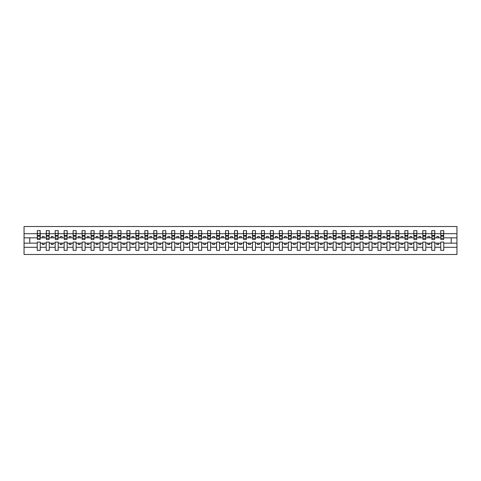 <?xml version="1.0" encoding="UTF-8"?>
<svg xmlns="http://www.w3.org/2000/svg" width="481" height="481" viewBox="0 0 481 481"><rect width="100%" height="100%" fill="white"/><g stroke="black" fill="none" stroke-linecap="round" stroke-linejoin="round"><path stroke-width="0.72" d="M440.74 247.294L434.788 247.294L434.788 242.075L431.77 242.075L431.77 247.294L425.817 247.294L425.817 242.075L422.805 242.075L422.805 247.294L416.853 247.294L416.853 242.075L413.84 242.075L413.84 247.294L407.888 247.294L407.888 242.075L404.876 242.075L404.876 247.294L398.917 247.294L398.917 242.075L395.905 242.075L395.905 247.294L389.953 247.294L389.953 242.075L386.94 242.075L386.94 247.294L380.988 247.294L380.988 242.075L377.976 242.075L377.976 247.294L372.017 247.294L372.017 242.075L369.005 242.075L369.005 247.294L363.053 247.294L363.053 242.075L360.041 242.075L360.041 247.294L354.088 247.294L354.088 242.075L351.076 242.075L351.076 247.294L345.117 247.294L345.117 242.075L342.105 242.075L342.105 247.294L336.153 247.294L336.153 242.075L333.141 242.075L333.141 247.294L327.188 247.294L327.188 242.075L324.176 242.075L324.176 247.294L318.224 247.294L318.224 242.075L315.211 242.075L315.211 247.294L309.253 247.294L309.253 242.075L306.241 242.075L306.241 247.294L300.288 247.294L300.288 242.075L297.276 242.075L297.276 247.294L291.324 247.294L291.324 242.075L288.311 242.075L288.311 247.294L282.353 247.294L282.353 242.075L279.341 242.075L279.341 247.294L273.388 247.294L273.388 242.075L270.376 242.075L270.376 247.294L264.424 247.294L264.424 242.075L261.411 242.075L261.411 247.294L255.453 247.294L255.453 242.075L252.441 242.075L252.441 247.294L246.488 247.294L246.488 242.075L243.476 242.075L243.476 247.294L237.524 247.294L237.524 242.075L234.512 242.075L234.512 247.294L228.559 247.294L228.559 242.075L225.547 242.075L225.547 247.294L219.589 247.294L219.589 242.075L216.576 242.075L216.576 247.294L210.624 247.294L210.624 242.075L207.612 242.075L207.612 247.294L201.659 247.294L201.659 242.075L198.647 242.075L198.647 247.294L192.689 247.294L192.689 242.075L189.676 242.075L189.676 247.294L183.724 247.294L183.724 242.075L180.712 242.075L180.712 247.294L174.759 247.294L174.759 242.075L171.747 242.075L171.747 247.294L165.789 247.294L165.789 242.075L162.776 242.075L162.776 247.294L156.824 247.294L156.824 242.075L153.812 242.075L153.812 247.294L147.859 247.294L147.859 242.075L144.847 242.075L144.847 247.294L138.895 247.294L138.895 242.075L135.882 242.075L135.882 247.294L129.924 247.294L129.924 242.075L126.912 242.075L126.912 247.294L120.959 247.294L120.959 242.075L117.947 242.075L117.947 247.294L111.995 247.294L111.995 242.075L108.983 242.075L108.983 247.294L103.024 247.294L103.024 242.075L100.012 242.075L100.012 247.294L94.06 247.294L94.06 242.075L91.047 242.075L91.047 247.294L85.095 247.294L85.095 242.075L82.083 242.075L82.083 247.294L76.124 247.294L76.124 242.075L73.112 242.075L73.112 247.294L67.16 247.294L67.16 242.075L64.147 242.075L64.147 247.294L58.195 247.294L58.195 242.075L55.183 242.075L55.183 247.294L49.23 247.294L49.23 242.075L46.212 242.075L46.212 247.294L40.26 247.294L40.26 242.075L37.247 242.075L37.247 247.294L24.05 247.294L24.05 254.485L456.95 254.485L456.95 247.294L443.753 247.294L443.753 250.36L440.74 250.36L440.74 243.152L436.862 243.152L436.862 244.516L438.66 244.516L438.66 243.152M443.753 247.294L443.753 242.075L440.74 242.075L440.74 243.152M431.77 247.294L431.77 250.36L434.788 250.36L434.788 247.294M422.805 247.294L422.805 250.36L425.817 250.36L425.817 247.294M413.84 247.294L413.84 250.36L416.853 250.36L416.853 247.294M404.876 247.294L404.876 250.36L407.888 250.36L407.888 247.294M395.905 247.294L395.905 250.36L398.917 250.36L398.917 247.294M386.94 247.294L386.94 250.36L389.953 250.36L389.953 247.294M377.976 247.294L377.976 250.36L380.988 250.36L380.988 247.294M369.005 247.294L369.005 250.36L372.017 250.36L372.017 247.294M360.041 247.294L360.041 250.36L363.053 250.36L363.053 247.294M351.076 247.294L351.076 250.36L354.088 250.36L354.088 247.294M342.105 247.294L342.105 250.36L345.117 250.36L345.117 247.294M333.141 247.294L333.141 250.36L336.153 250.36L336.153 247.294M324.176 247.294L324.176 250.36L327.188 250.36L327.188 247.294M315.211 247.294L315.211 250.36L318.224 250.36L318.224 247.294M306.241 247.294L306.241 250.36L309.253 250.36L309.253 247.294M297.276 247.294L297.276 250.36L300.288 250.36L300.288 247.294M288.311 247.294L288.311 250.36L291.324 250.36L291.324 247.294M279.341 247.294L279.341 250.36L282.353 250.36L282.353 247.294M270.376 247.294L270.376 250.36L273.388 250.36L273.388 247.294M261.411 247.294L261.411 250.36L264.424 250.36L264.424 247.294M252.441 247.294L252.441 250.36L255.453 250.36L255.453 247.294M243.476 247.294L243.476 250.36L246.488 250.36L246.488 247.294M234.512 247.294L234.512 250.36L237.524 250.36L237.524 247.294M225.547 247.294L225.547 250.36L228.559 250.36L228.559 247.294M216.576 247.294L216.576 250.36L219.589 250.36L219.589 247.294M207.612 247.294L207.612 250.36L210.624 250.36L210.624 247.294M198.647 247.294L198.647 250.36L201.659 250.36L201.659 247.294M189.676 247.294L189.676 250.36L192.689 250.36L192.689 247.294M180.712 247.294L180.712 250.36L183.724 250.36L183.724 247.294M171.747 247.294L171.747 250.36L174.759 250.36L174.759 247.294M162.776 247.294L162.776 250.36L165.789 250.36L165.789 247.294M153.812 247.294L153.812 250.36L156.824 250.36L156.824 247.294M144.847 247.294L144.847 250.36L147.859 250.36L147.859 247.294M135.882 247.294L135.882 250.36L138.895 250.36L138.895 247.294M126.912 247.294L126.912 250.36L129.924 250.36L129.924 247.294M117.947 247.294L117.947 250.36L120.959 250.36L120.959 247.294M108.983 247.294L108.983 250.36L111.995 250.36L111.995 247.294M100.012 247.294L100.012 250.36L103.024 250.36L103.024 247.294M91.047 247.294L91.047 250.36L94.06 250.36L94.06 247.294M82.083 247.294L82.083 250.36L85.095 250.36L85.095 247.294M73.112 247.294L73.112 250.36L76.124 250.36L76.124 247.294M64.147 247.294L64.147 250.36L67.16 250.36L67.16 247.294M55.183 247.294L55.183 250.36L58.195 250.36L58.195 247.294M46.212 247.294L46.212 250.36L49.23 250.36L49.23 247.294M440.885 238.293L443.608 238.293L443.608 239.532L440.885 239.532L440.74 230.639L440.74 233.706L434.788 233.706L434.644 238.925M440.885 238.925L440.74 233.706M431.914 238.293L434.644 238.293L434.644 239.532L431.914 239.532L431.77 230.639L431.77 233.706L425.817 233.706L425.673 238.925M431.914 238.925L431.77 233.706M422.949 238.293L425.673 238.293L425.673 239.532L422.949 239.532L422.805 230.639L422.805 233.706L416.853 233.706L416.708 238.925M422.949 238.925L422.805 233.706M413.985 238.293L416.708 238.293L416.708 239.532L413.985 239.532L413.84 230.639L413.84 233.706L407.888 233.706L407.744 238.925M413.985 238.925L413.84 233.706M405.014 238.293L407.744 238.293L407.744 239.532L405.014 239.532L404.876 230.639L404.876 233.706L398.917 233.706L398.773 238.925M405.014 238.925L404.876 233.706M396.049 238.293L398.773 238.293L398.773 239.532L396.049 239.532L395.905 230.639L395.905 233.706L389.953 233.706L389.808 238.925M396.049 238.925L395.905 233.706M387.085 238.293L389.808 238.293L389.808 239.532L387.085 239.532L386.94 230.639L386.94 233.706L380.988 233.706L380.844 238.925M387.085 238.925L386.94 233.706M378.114 238.293L380.844 238.293L380.844 239.532L378.114 239.532L377.976 230.639L377.976 233.706L372.017 233.706L371.879 238.925M378.114 238.925L377.976 233.706M369.149 238.293L371.879 238.293L371.879 239.532L369.149 239.532L369.005 230.639L369.005 233.706L363.053 233.706L362.908 238.925M369.149 238.925L369.005 233.706M360.185 238.293L362.908 238.293L362.908 239.532L360.185 239.532L360.041 230.639L360.041 233.706L354.088 233.706L353.944 238.925M360.185 238.925L360.041 233.706M351.22 238.293L353.944 238.293L353.944 239.532L351.22 239.532L351.076 230.639L351.076 233.706L345.117 233.706L344.979 238.925M351.22 238.925L351.076 233.706M342.25 238.293L344.979 238.293L344.979 239.532L342.25 239.532L342.105 230.639L342.105 233.706L336.153 233.706L336.009 238.925M342.25 238.925L342.105 233.706M333.285 238.293L336.009 238.293L336.009 239.532L333.285 239.532L333.141 230.639L333.141 233.706L327.188 233.706L327.044 238.925M333.285 238.925L333.141 233.706M324.32 238.293L327.044 238.293L327.044 239.532L324.32 239.532L324.176 230.639L324.176 233.706L318.224 233.706L318.079 238.925M324.32 238.925L324.176 233.706M315.35 238.293L318.079 238.293L318.079 239.532L315.35 239.532L315.211 230.639L315.211 233.706L309.253 233.706L309.109 238.925M315.35 238.925L315.211 233.706M306.385 238.293L309.109 238.293L309.109 239.532L306.385 239.532L306.241 230.639L306.241 233.706L300.288 233.706L300.144 238.925M306.385 238.925L306.241 233.706M297.42 238.293L300.144 238.293L300.144 239.532L297.42 239.532L297.276 230.639L297.276 233.706L291.324 233.706L291.179 238.925M297.42 238.925L297.276 233.706M288.45 238.293L291.179 238.293L291.179 239.532L288.45 239.532L288.311 230.639L288.311 233.706L282.353 233.706L282.215 238.925M288.45 238.925L288.311 233.706M279.485 238.293L282.215 238.293L282.215 239.532L279.485 239.532L279.341 230.639L279.341 233.706L273.388 233.706L273.244 238.925M279.485 238.925L279.341 233.706M270.52 238.293L273.244 238.293L273.244 239.532L270.52 239.532L270.376 230.639L270.376 233.706L264.424 233.706L264.279 238.925M270.52 238.925L270.376 233.706M261.556 238.293L264.279 238.293L264.279 239.532L261.556 239.532L261.411 230.639L261.411 233.706L255.453 233.706L255.315 238.925M261.556 238.925L261.411 233.706M252.585 238.293L255.315 238.293L255.315 239.532L252.585 239.532L252.441 230.639L252.441 233.706L246.488 233.706L246.344 238.925M252.585 238.925L252.441 233.706M243.62 238.293L246.344 238.293L246.344 239.532L243.62 239.532L243.476 230.639L243.476 233.706L237.524 233.706L237.38 238.925M243.62 238.925L243.476 233.706M234.656 238.293L237.38 238.293L237.38 239.532L234.656 239.532L234.512 230.639L234.512 233.706L228.559 233.706L228.415 238.925M234.656 238.925L234.512 233.706M225.685 238.293L228.415 238.293L228.415 239.532L225.685 239.532L225.547 230.639L225.547 233.706L219.589 233.706L219.444 238.925M225.685 238.925L225.547 233.706M216.721 238.293L219.444 238.293L219.444 239.532L216.721 239.532L216.576 230.639L216.576 233.706L210.624 233.706L210.48 238.925M216.721 238.925L216.576 233.706M207.756 238.293L210.48 238.293L210.48 239.532L207.756 239.532L207.612 230.639L207.612 233.706L201.659 233.706L201.515 238.925M207.756 238.925L207.612 233.706M198.785 238.293L201.515 238.293L201.515 239.532L198.785 239.532L198.647 230.639L198.647 233.706L192.689 233.706L192.55 238.925M198.785 238.925L198.647 233.706M189.821 238.293L192.55 238.293L192.55 239.532L189.821 239.532L189.676 230.639L189.676 233.706L183.724 233.706L183.58 238.925M189.821 238.925L189.676 233.706M180.856 238.293L183.58 238.293L183.58 239.532L180.856 239.532L180.712 230.639L180.712 233.706L174.759 233.706L174.615 238.925M180.856 238.925L180.712 233.706M171.891 238.293L174.615 238.293L174.615 239.532L171.891 239.532L171.747 230.639L171.747 233.706L165.789 233.706L165.65 238.925M171.891 238.925L171.747 233.706M162.921 238.293L165.65 238.293L165.65 239.532L162.921 239.532L162.776 230.639L162.776 233.706L156.824 233.706L156.68 238.925M162.921 238.925L162.776 233.706M153.956 238.293L156.68 238.293L156.68 239.532L153.956 239.532L153.812 230.639L153.812 233.706L147.859 233.706L147.715 238.925M153.956 238.925L153.812 233.706M144.991 238.293L147.715 238.293L147.715 239.532L144.991 239.532L144.847 230.639L144.847 233.706L138.895 233.706L138.75 238.925M144.991 238.925L144.847 233.706M136.021 238.293L138.75 238.293L138.75 239.532L136.021 239.532L135.882 230.639L135.882 233.706L129.924 233.706L129.78 238.925M136.021 238.925L135.882 233.706M127.056 238.293L129.78 238.293L129.78 239.532L127.056 239.532L126.912 230.639L126.912 233.706L120.959 233.706L120.815 238.925M127.056 238.925L126.912 233.706M118.092 238.293L120.815 238.293L120.815 239.532L118.092 239.532L117.947 230.639L117.947 233.706L111.995 233.706L111.851 238.925M118.092 238.925L117.947 233.706M109.121 238.293L111.851 238.293L111.851 239.532L109.121 239.532L108.983 230.639L108.983 233.706L103.024 233.706L102.886 238.925M109.121 238.925L108.983 233.706M100.156 238.293L102.886 238.293L102.886 239.532L100.156 239.532L100.012 230.639L100.012 233.706L94.06 233.706L93.915 238.925M100.156 238.925L100.012 233.706M91.192 238.293L93.915 238.293L93.915 239.532L91.192 239.532L91.047 230.639L91.047 233.706L85.095 233.706L84.951 238.925M91.192 238.925L91.047 233.706M82.227 238.293L84.951 238.293L84.951 239.532L82.227 239.532L82.083 230.639L82.083 233.706L76.124 233.706L75.986 238.925M82.227 238.925L82.083 233.706M73.256 238.293L75.986 238.293L75.986 239.532L73.256 239.532L73.112 230.639L73.112 233.706L67.16 233.706L67.015 238.925M73.256 238.925L73.112 233.706M64.292 238.293L67.015 238.293L67.015 239.532L64.292 239.532L64.147 230.639L64.147 233.706L58.195 233.706L58.051 238.925M64.292 238.925L64.147 233.706M55.327 238.293L58.051 238.293L58.051 239.532L55.327 239.532L55.183 230.639L55.183 233.706L49.23 233.706L49.086 238.925M55.327 238.925L55.183 233.706M46.356 238.293L49.086 238.293L49.086 239.532L46.356 239.532L46.356 230.639L46.212 233.706L40.26 233.706L40.115 230.639L40.115 239.532L37.392 239.532L37.392 236.165L40.115 236.165M46.356 238.925L46.212 233.706M37.247 247.294L37.247 250.36L40.26 250.36L40.26 247.294M37.392 236.165L37.392 230.639L37.247 233.706L24.05 233.706L24.05 226.515L456.95 226.515L456.95 233.706L443.753 233.706L443.608 238.925M37.392 238.925L37.247 233.706M440.74 230.639L443.753 230.639L443.753 233.706M431.77 230.639L434.788 230.639L434.788 233.706M422.805 230.639L425.817 230.639L425.817 233.706M413.84 230.639L416.853 230.639L416.853 233.706M404.876 230.639L407.888 230.639L407.888 233.706M395.905 230.639L398.917 230.639L398.917 233.706M386.94 230.639L389.953 230.639L389.953 233.706M377.976 230.639L380.988 230.639L380.988 233.706M369.005 230.639L372.017 230.639L372.017 233.706M360.041 230.639L363.053 230.639L363.053 233.706M351.076 230.639L354.088 230.639L354.088 233.706M342.105 230.639L345.117 230.639L345.117 233.706M333.141 230.639L336.153 230.639L336.153 233.706M324.176 230.639L327.188 230.639L327.188 233.706M315.211 230.639L318.224 230.639L318.224 233.706M306.241 230.639L309.253 230.639L309.253 233.706M297.276 230.639L300.288 230.639L300.288 233.706M288.311 230.639L291.324 230.639L291.324 233.706M279.341 230.639L282.353 230.639L282.353 233.706M270.376 230.639L273.388 230.639L273.388 233.706M261.411 230.639L264.424 230.639L264.424 233.706M252.441 230.639L255.453 230.639L255.453 233.706M243.476 230.639L246.488 230.639L246.488 233.706M234.512 230.639L237.524 230.639L237.524 233.706M225.547 230.639L228.559 230.639L228.559 233.706M216.576 230.639L219.589 230.639L219.589 233.706M207.612 230.639L210.624 230.639L210.624 233.706M198.647 230.639L201.659 230.639L201.659 233.706M189.676 230.639L192.689 230.639L192.689 233.706M180.712 230.639L183.724 230.639L183.724 233.706M171.747 230.639L174.759 230.639L174.759 233.706M162.776 230.639L165.789 230.639L165.789 233.706M153.812 230.639L156.824 230.639L156.824 233.706M144.847 230.639L147.859 230.639L147.859 233.706M135.882 230.639L138.895 230.639L138.895 233.706M126.912 230.639L129.924 230.639L129.924 233.706M117.947 230.639L120.959 230.639L120.959 233.706M108.983 230.639L111.995 230.639L111.995 233.706M100.012 230.639L103.024 230.639L103.024 233.706M91.047 230.639L94.06 230.639L94.06 233.706M82.083 230.639L85.095 230.639L85.095 233.706M73.112 230.639L76.124 230.639L76.124 233.706M64.147 230.639L67.16 230.639L67.16 233.706M55.183 230.639L58.195 230.639L58.195 233.706M46.212 230.639L49.23 230.639L49.23 233.706M37.247 230.639L40.26 230.639M436.862 243.152L434.788 243.152M440.74 237.848L438.66 237.848L438.66 236.484L436.862 236.484L436.862 237.848L434.788 237.848M436.862 237.848L438.66 237.848M429.689 244.516L429.689 243.152L427.898 243.152L427.898 244.516L429.689 244.516M427.898 243.152L425.817 243.152M431.77 243.152L429.689 243.152M431.77 237.848L429.689 237.848L429.689 236.484L427.898 236.484L427.898 237.848L425.817 237.848M427.898 237.848L429.689 237.848M420.725 244.516L420.725 243.152L418.933 243.152L418.933 244.516L420.725 244.516M418.933 243.152L416.853 243.152M422.805 243.152L420.725 243.152M422.805 237.848L420.725 237.848L420.725 236.484L418.933 236.484L418.933 237.848L416.853 237.848M418.933 237.848L420.725 237.848M411.76 244.516L411.76 243.152L409.968 243.152L409.968 244.516L411.76 244.516M409.968 243.152L407.888 243.152M413.84 243.152L411.76 243.152M413.84 237.848L411.76 237.848L411.76 236.484L409.968 236.484L409.968 237.848L407.888 237.848M409.968 237.848L411.76 237.848M402.795 244.516L402.795 243.152L400.998 243.152L400.998 244.516L402.795 244.516M400.998 243.152L398.917 243.152M404.876 243.152L402.795 243.152M404.876 237.848L402.795 237.848L402.795 236.484L400.998 236.484L400.998 237.848L398.917 237.848M400.998 237.848L402.795 237.848M393.825 244.516L393.825 243.152L392.033 243.152L392.033 244.516L393.825 244.516M392.033 243.152L389.953 243.152M395.905 243.152L393.825 243.152M395.905 237.848L393.825 237.848L393.825 236.484L392.033 236.484L392.033 237.848L389.953 237.848M392.033 237.848L393.825 237.848M384.86 244.516L384.86 243.152L383.068 243.152L383.068 244.516L384.86 244.516M383.068 243.152L380.988 243.152M386.94 243.152L384.86 243.152M386.94 237.848L384.86 237.848L384.86 236.484L383.068 236.484L383.068 237.848L380.988 237.848M383.068 237.848L384.86 237.848M375.895 244.516L375.895 243.152L374.098 243.152L374.098 244.516L375.895 244.516M374.098 243.152L372.017 243.152M377.976 243.152L375.895 243.152M377.976 237.848L375.895 237.848L375.895 236.484L374.098 236.484L374.098 237.848L372.017 237.848M374.098 237.848L375.895 237.848M366.925 244.516L366.925 243.152L365.133 243.152L365.133 244.516L366.925 244.516M365.133 243.152L363.053 243.152M369.005 243.152L366.925 243.152M369.005 237.848L366.925 237.848L366.925 236.484L365.133 236.484L365.133 237.848L363.053 237.848M365.133 237.848L366.925 237.848M357.96 244.516L357.96 243.152L356.168 243.152L356.168 244.516L357.96 244.516M356.168 243.152L354.088 243.152M360.041 243.152L357.96 243.152M360.041 237.848L357.96 237.848L357.96 236.484L356.168 236.484L356.168 237.848L354.088 237.848M356.168 237.848L357.96 237.848M348.996 244.516L348.996 243.152L347.198 243.152L347.198 244.516L348.996 244.516M347.198 243.152L345.117 243.152M351.076 243.152L348.996 243.152M351.076 237.848L348.996 237.848L348.996 236.484L347.198 236.484L347.198 237.848L345.117 237.848M347.198 237.848L348.996 237.848M340.025 244.516L340.025 243.152L338.233 243.152L338.233 244.516L340.025 244.516M338.233 243.152L336.153 243.152M342.105 243.152L340.025 243.152M342.105 237.848L340.025 237.848L340.025 236.484L338.233 236.484L338.233 237.848L336.153 237.848M338.233 237.848L340.025 237.848M331.06 244.516L331.06 243.152L329.269 243.152L329.269 244.516L331.06 244.516M329.269 243.152L327.188 243.152M333.141 243.152L331.06 243.152M333.141 237.848L331.06 237.848L331.06 236.484L329.269 236.484L329.269 237.848L327.188 237.848M329.269 237.848L331.06 237.848M322.096 244.516L322.096 243.152L320.304 243.152L320.304 244.516L322.096 244.516M320.304 243.152L318.224 243.152M324.176 243.152L322.096 243.152M324.176 237.848L322.096 237.848L322.096 236.484L320.304 236.484L320.304 237.848L318.224 237.848M320.304 237.848L322.096 237.848M313.131 244.516L313.131 243.152L311.333 243.152L311.333 244.516L313.131 244.516M311.333 243.152L309.253 243.152M315.211 243.152L313.131 243.152M315.211 237.848L313.131 237.848L313.131 236.484L311.333 236.484L311.333 237.848L309.253 237.848M311.333 237.848L313.131 237.848M304.16 244.516L304.16 243.152L302.369 243.152L302.369 244.516L304.16 244.516M302.369 243.152L300.288 243.152M306.241 243.152L304.16 243.152M306.241 237.848L304.16 237.848L304.16 236.484L302.369 236.484L302.369 237.848L300.288 237.848M302.369 237.848L304.16 237.848M295.196 244.516L295.196 243.152L293.404 243.152L293.404 244.516L295.196 244.516M293.404 243.152L291.324 243.152M297.276 243.152L295.196 243.152M297.276 237.848L295.196 237.848L295.196 236.484L293.404 236.484L293.404 237.848L291.324 237.848M293.404 237.848L295.196 237.848M286.231 244.516L286.231 243.152L284.433 243.152L284.433 244.516L286.231 244.516M284.433 243.152L282.353 243.152M288.311 243.152L286.231 243.152M288.311 237.848L286.231 237.848L286.231 236.484L284.433 236.484L284.433 237.848L282.353 237.848M284.433 237.848L286.231 237.848M277.26 244.516L277.26 243.152L275.469 243.152L275.469 244.516L277.26 244.516M275.469 243.152L273.388 243.152M279.341 243.152L277.26 243.152M279.341 237.848L277.26 237.848L277.26 236.484L275.469 236.484L275.469 237.848L273.388 237.848M275.469 237.848L277.26 237.848M268.296 244.516L268.296 243.152L266.504 243.152L266.504 244.516L268.296 244.516M266.504 243.152L264.424 243.152M270.376 243.152L268.296 243.152M270.376 237.848L268.296 237.848L268.296 236.484L266.504 236.484L266.504 237.848L264.424 237.848M266.504 237.848L268.296 237.848M259.331 244.516L259.331 243.152L257.533 243.152L257.533 244.516L259.331 244.516M257.533 243.152L255.453 243.152M261.411 243.152L259.331 243.152M261.411 237.848L259.331 237.848L259.331 236.484L257.533 236.484L257.533 237.848L255.453 237.848M257.533 237.848L259.331 237.848M250.36 244.516L250.36 243.152L248.569 243.152L248.569 244.516L250.36 244.516M248.569 243.152L246.488 243.152M252.441 243.152L250.36 243.152M252.441 237.848L250.36 237.848L250.36 236.484L248.569 236.484L248.569 237.848L246.488 237.848M248.569 237.848L250.36 237.848M241.396 244.516L241.396 243.152L239.604 243.152L239.604 244.516L241.396 244.516M239.604 243.152L237.524 243.152M243.476 243.152L241.396 243.152M243.476 237.848L241.396 237.848L241.396 236.484L239.604 236.484L239.604 237.848L237.524 237.848M239.604 237.848L241.396 237.848M232.431 244.516L232.431 243.152L230.639 243.152L230.639 244.516L232.431 244.516M230.639 243.152L228.559 243.152M234.512 243.152L232.431 243.152M234.512 237.848L232.431 237.848L232.431 236.484L230.639 236.484L230.639 237.848L228.559 237.848M230.639 237.848L232.431 237.848M223.467 244.516L223.467 243.152L221.669 243.152L221.669 244.516L223.467 244.516M221.669 243.152L219.589 243.152M225.547 243.152L223.467 243.152M225.547 237.848L223.467 237.848L223.467 236.484L221.669 236.484L221.669 237.848L219.589 237.848M221.669 237.848L223.467 237.848M214.496 244.516L214.496 243.152L212.704 243.152L212.704 244.516L214.496 244.516M212.704 243.152L210.624 243.152M216.576 243.152L214.496 243.152M216.576 237.848L214.496 237.848L214.496 236.484L212.704 236.484L212.704 237.848L210.624 237.848M212.704 237.848L214.496 237.848M205.531 244.516L205.531 243.152L203.74 243.152L203.74 244.516L205.531 244.516M203.74 243.152L201.659 243.152M207.612 243.152L205.531 243.152M207.612 237.848L205.531 237.848L205.531 236.484L203.74 236.484L203.74 237.848L201.659 237.848M203.74 237.848L205.531 237.848M196.567 244.516L196.567 243.152L194.769 243.152L194.769 244.516L196.567 244.516M194.769 243.152L192.689 243.152M198.647 243.152L196.567 243.152M198.647 237.848L196.567 237.848L196.567 236.484L194.769 236.484L194.769 237.848L192.689 237.848M194.769 237.848L196.567 237.848M187.596 244.516L187.596 243.152L185.804 243.152L185.804 244.516L187.596 244.516M185.804 243.152L183.724 243.152M189.676 243.152L187.596 243.152M189.676 237.848L187.596 237.848L187.596 236.484L185.804 236.484L185.804 237.848L183.724 237.848M185.804 237.848L187.596 237.848M178.631 244.516L178.631 243.152L176.84 243.152L176.84 244.516L178.631 244.516M176.84 243.152L174.759 243.152M180.712 243.152L178.631 243.152M180.712 237.848L178.631 237.848L178.631 236.484L176.84 236.484L176.84 237.848L174.759 237.848M176.84 237.848L178.631 237.848M169.667 244.516L169.667 243.152L167.869 243.152L167.869 244.516L169.667 244.516M167.869 243.152L165.789 243.152M171.747 243.152L169.667 243.152M171.747 237.848L169.667 237.848L169.667 236.484L167.869 236.484L167.869 237.848L165.789 237.848M167.869 237.848L169.667 237.848M160.696 244.516L160.696 243.152L158.904 243.152L158.904 244.516L160.696 244.516M158.904 243.152L156.824 243.152M162.776 243.152L160.696 243.152M162.776 237.848L160.696 237.848L160.696 236.484L158.904 236.484L158.904 237.848L156.824 237.848M158.904 237.848L160.696 237.848M151.731 244.516L151.731 243.152L149.94 243.152L149.94 244.516L151.731 244.516M149.94 243.152L147.859 243.152M153.812 243.152L151.731 243.152M153.812 237.848L151.731 237.848L151.731 236.484L149.94 236.484L149.94 237.848L147.859 237.848M149.94 237.848L151.731 237.848M142.767 244.516L142.767 243.152L140.975 243.152L140.975 244.516L142.767 244.516M140.975 243.152L138.895 243.152M144.847 243.152L142.767 243.152M144.847 237.848L142.767 237.848L142.767 236.484L140.975 236.484L140.975 237.848L138.895 237.848M140.975 237.848L142.767 237.848M133.802 244.516L133.802 243.152L132.004 243.152L132.004 244.516L133.802 244.516M132.004 243.152L129.924 243.152M135.882 243.152L133.802 243.152M135.882 237.848L133.802 237.848L133.802 236.484L132.004 236.484L132.004 237.848L129.924 237.848M132.004 237.848L133.802 237.848M124.832 244.516L124.832 243.152L123.04 243.152L123.04 244.516L124.832 244.516M123.04 243.152L120.959 243.152M126.912 243.152L124.832 243.152M126.912 237.848L124.832 237.848L124.832 236.484L123.04 236.484L123.04 237.848L120.959 237.848M123.04 237.848L124.832 237.848M115.867 244.516L115.867 243.152L114.075 243.152L114.075 244.516L115.867 244.516M114.075 243.152L111.995 243.152M117.947 243.152L115.867 243.152M117.947 237.848L115.867 237.848L115.867 236.484L114.075 236.484L114.075 237.848L111.995 237.848M114.075 237.848L115.867 237.848M106.902 244.516L106.902 243.152L105.105 243.152L105.105 244.516L106.902 244.516M105.105 243.152L103.024 243.152M108.983 243.152L106.902 243.152M108.983 237.848L106.902 237.848L106.902 236.484L105.105 236.484L105.105 237.848L103.024 237.848M105.105 237.848L106.902 237.848M97.932 244.516L97.932 243.152L96.14 243.152L96.14 244.516L97.932 244.516M96.14 243.152L94.06 243.152M100.012 243.152L97.932 243.152M100.012 237.848L97.932 237.848L97.932 236.484L96.14 236.484L96.14 237.848L94.06 237.848M96.14 237.848L97.932 237.848M88.967 244.516L88.967 243.152L87.175 243.152L87.175 244.516L88.967 244.516M87.175 243.152L85.095 243.152M91.047 243.152L88.967 243.152M91.047 237.848L88.967 237.848L88.967 236.484L87.175 236.484L87.175 237.848L85.095 237.848M87.175 237.848L88.967 237.848M80.002 244.516L80.002 243.152L78.205 243.152L78.205 244.516L80.002 244.516M78.205 243.152L76.124 243.152M82.083 243.152L80.002 243.152M82.083 237.848L80.002 237.848L80.002 236.484L78.205 236.484L78.205 237.848L76.124 237.848M78.205 237.848L80.002 237.848M71.032 244.516L71.032 243.152L69.24 243.152L69.24 244.516L71.032 244.516M69.24 243.152L67.16 243.152M73.112 243.152L71.032 243.152M73.112 237.848L71.032 237.848L71.032 236.484L69.24 236.484L69.24 237.848L67.16 237.848M69.24 237.848L71.032 237.848M62.067 244.516L62.067 243.152L60.275 243.152L60.275 244.516L62.067 244.516M60.275 243.152L58.195 243.152M64.147 243.152L62.067 243.152M64.147 237.848L62.067 237.848L62.067 236.484L60.275 236.484L60.275 237.848L58.195 237.848M60.275 237.848L62.067 237.848M53.102 244.516L53.102 243.152L51.311 243.152L51.311 244.516L53.102 244.516M51.311 243.152L49.23 243.152M55.183 243.152L53.102 243.152M55.183 237.848L53.102 237.848L53.102 236.484L51.311 236.484L51.311 237.848L49.23 237.848M51.311 237.848L53.102 237.848M44.138 244.516L44.138 243.152L42.34 243.152L42.34 244.516L44.138 244.516M42.34 243.152L40.26 243.152M46.212 243.152L44.138 243.152M46.212 237.848L44.138 237.848L44.138 236.484L42.34 236.484L42.34 237.848L40.26 237.848L40.26 233.706M42.34 237.848L44.138 237.848M40.26 237.848L40.115 238.925M37.247 243.152L24.05 243.152L24.05 233.706M24.05 247.294L24.05 243.152M37.247 237.848L24.05 237.848M456.95 247.294L456.95 233.706M29.786 243.152L29.786 237.848M456.95 237.848L451.214 237.848L451.214 243.152L443.753 243.152M456.95 243.152L451.214 243.152M451.214 237.848L443.753 237.848M37.392 235.462L40.115 235.462M49.23 230.639L49.086 238.293M46.356 236.165L49.086 236.165M46.356 235.462L49.086 235.462M58.195 230.639L58.051 238.293M55.327 236.165L58.051 236.165M55.327 235.462L58.051 235.462M67.16 230.639L67.015 238.293M64.292 236.165L67.015 236.165M64.292 235.462L67.015 235.462M76.124 230.639L75.986 238.293M73.256 236.165L75.986 236.165M73.256 235.462L75.986 235.462M85.095 230.639L84.951 238.293M82.227 236.165L84.951 236.165M82.227 235.462L84.951 235.462M94.06 230.639L93.915 238.293M91.192 236.165L93.915 236.165M91.192 235.462L93.915 235.462M103.024 230.639L102.886 238.293M100.156 236.165L102.886 236.165M100.156 235.462L102.886 235.462M111.995 230.639L111.851 238.293M109.121 236.165L111.851 236.165M109.121 235.462L111.851 235.462M120.959 230.639L120.815 238.293M118.092 236.165L120.815 236.165M118.092 235.462L120.815 235.462M129.924 230.639L129.78 238.293M127.056 236.165L129.78 236.165M127.056 235.462L129.78 235.462M138.895 230.639L138.75 238.293M136.021 236.165L138.75 236.165M136.021 235.462L138.75 235.462M147.859 230.639L147.715 238.293M144.991 236.165L147.715 236.165M144.991 235.462L147.715 235.462M156.824 230.639L156.68 238.293M153.956 236.165L156.68 236.165M153.956 235.462L156.68 235.462M165.789 230.639L165.65 238.293M162.921 236.165L165.65 236.165M162.921 235.462L165.65 235.462M174.759 230.639L174.615 238.293M171.891 236.165L174.615 236.165M171.891 235.462L174.615 235.462M183.724 230.639L183.58 238.293M180.856 236.165L183.58 236.165M180.856 235.462L183.58 235.462M192.689 230.639L192.55 238.293M189.821 236.165L192.55 236.165M189.821 235.462L192.55 235.462M201.659 230.639L201.515 238.293M198.785 236.165L201.515 236.165M198.785 235.462L201.515 235.462M210.624 230.639L210.48 238.293M207.756 236.165L210.48 236.165M207.756 235.462L210.48 235.462M219.589 230.639L219.444 238.293M216.721 236.165L219.444 236.165M216.721 235.462L219.444 235.462M228.559 230.639L228.415 238.293M225.685 236.165L228.415 236.165M225.685 235.462L228.415 235.462M237.524 230.639L237.38 238.293M234.656 236.165L237.38 236.165M234.656 235.462L237.38 235.462M246.488 230.639L246.344 238.293M243.62 236.165L246.344 236.165M243.62 235.462L246.344 235.462M255.453 230.639L255.315 238.293M252.585 236.165L255.315 236.165M252.585 235.462L255.315 235.462M264.424 230.639L264.279 238.293M261.556 236.165L264.279 236.165M261.556 235.462L264.279 235.462M273.388 230.639L273.244 238.293M270.52 236.165L273.244 236.165M270.52 235.462L273.244 235.462M282.353 230.639L282.215 238.293M279.485 236.165L282.215 236.165M279.485 235.462L282.215 235.462M291.324 230.639L291.179 238.293M288.45 236.165L291.179 236.165M288.45 235.462L291.179 235.462M300.288 230.639L300.144 238.293M297.42 236.165L300.144 236.165M297.42 235.462L300.144 235.462M309.253 230.639L309.109 238.293M306.385 236.165L309.109 236.165M306.385 235.462L309.109 235.462M318.224 230.639L318.079 238.293M315.35 236.165L318.079 236.165M315.35 235.462L318.079 235.462M327.188 230.639L327.044 238.293M324.32 236.165L327.044 236.165M324.32 235.462L327.044 235.462M336.153 230.639L336.009 238.293M333.285 236.165L336.009 236.165M333.285 235.462L336.009 235.462M345.117 230.639L344.979 238.293M342.25 236.165L344.979 236.165M342.25 235.462L344.979 235.462M354.088 230.639L353.944 238.293M351.22 236.165L353.944 236.165M351.22 235.462L353.944 235.462M363.053 230.639L362.908 238.293M360.185 236.165L362.908 236.165M360.185 235.462L362.908 235.462M372.017 230.639L371.879 238.293M369.149 236.165L371.879 236.165M369.149 235.462L371.879 235.462M380.988 230.639L380.844 238.293M378.114 236.165L380.844 236.165M378.114 235.462L380.844 235.462M389.953 230.639L389.808 238.293M387.085 236.165L389.808 236.165M387.085 235.462L389.808 235.462M398.917 230.639L398.773 238.293M396.049 236.165L398.773 236.165M396.049 235.462L398.773 235.462M407.888 230.639L407.744 238.293M405.014 236.165L407.744 236.165M405.014 235.462L407.744 235.462M416.853 230.639L416.708 238.293M413.985 236.165L416.708 236.165M413.985 235.462L416.708 235.462M425.817 230.639L425.673 238.293M422.949 236.165L425.673 236.165M422.949 235.462L425.673 235.462M434.788 230.639L434.644 238.293M431.914 236.165L434.644 236.165M431.914 235.462L434.644 235.462M443.753 230.639L443.608 238.293M440.885 236.165L443.608 236.165M440.885 235.462L443.608 235.462M37.392 238.293L40.115 238.293M37.392 233.574L40.115 233.574M46.356 233.574L49.086 233.574M55.327 233.574L58.051 233.574M64.292 233.574L67.015 233.574M73.256 233.574L75.986 233.574M82.227 233.574L84.951 233.574M91.192 233.574L93.915 233.574M100.156 233.574L102.886 233.574M109.121 233.574L111.851 233.574M118.092 233.574L120.815 233.574M127.056 233.574L129.78 233.574M136.021 233.574L138.75 233.574M144.991 233.574L147.715 233.574M153.956 233.574L156.68 233.574M162.921 233.574L165.65 233.574M171.891 233.574L174.615 233.574M180.856 233.574L183.58 233.574M189.821 233.574L192.55 233.574M198.785 233.574L201.515 233.574M207.756 233.574L210.48 233.574M216.721 233.574L219.444 233.574M225.685 233.574L228.415 233.574M234.656 233.574L237.38 233.574M243.62 233.574L246.344 233.574M252.585 233.574L255.315 233.574M261.556 233.574L264.279 233.574M270.52 233.574L273.244 233.574M279.485 233.574L282.215 233.574M288.45 233.574L291.179 233.574M297.42 233.574L300.144 233.574M306.385 233.574L309.109 233.574M315.35 233.574L318.079 233.574M324.32 233.574L327.044 233.574M333.285 233.574L336.009 233.574M342.25 233.574L344.979 233.574M351.22 233.574L353.944 233.574M360.185 233.574L362.908 233.574M369.149 233.574L371.879 233.574M378.114 233.574L380.844 233.574M387.085 233.574L389.808 233.574M396.049 233.574L398.773 233.574M405.014 233.574L407.744 233.574M413.985 233.574L416.708 233.574M422.949 233.574L425.673 233.574M431.914 233.574L434.644 233.574M440.885 233.574L443.608 233.574"/></g></svg>
